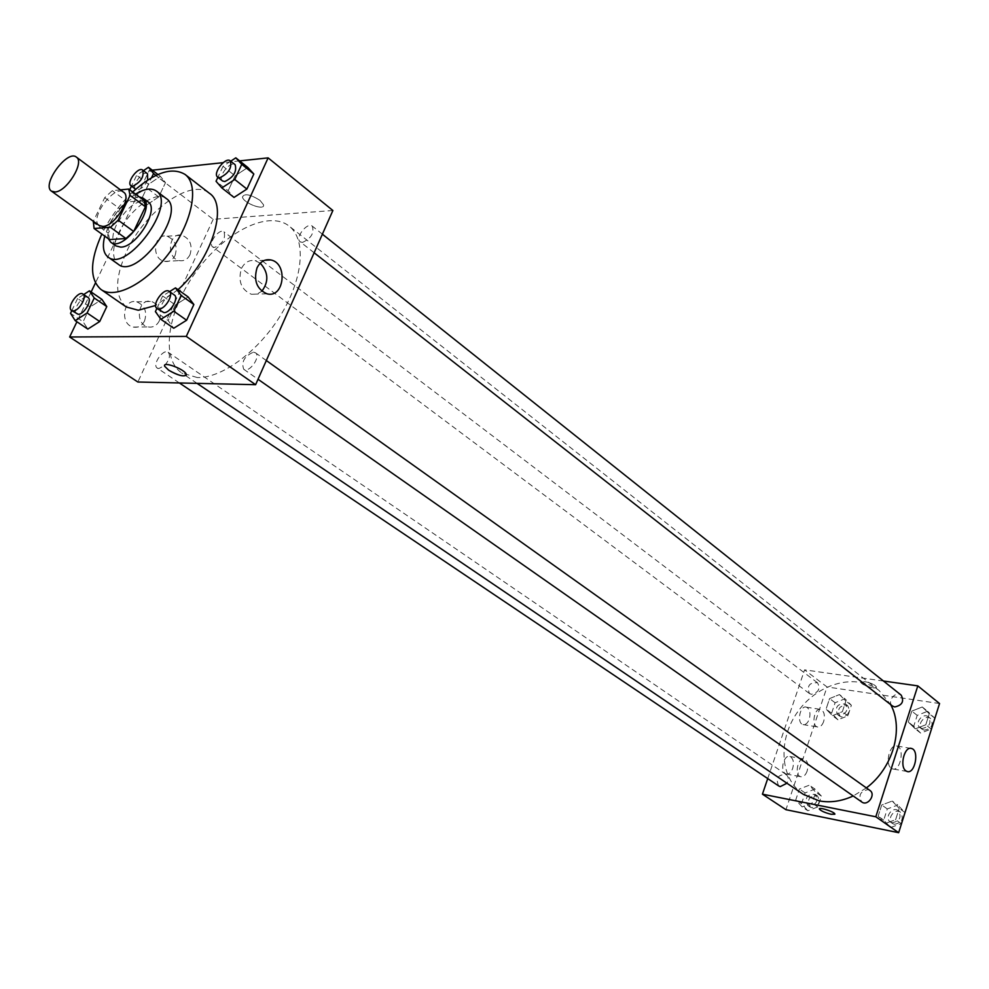 <?xml version="1.0" encoding="UTF-8"?>
<svg xmlns="http://www.w3.org/2000/svg" width="989" height="989" viewBox="0 0 989 989"><rect width="100%" height="100%" fill="white"/><g stroke="black" fill="none" stroke-linecap="round" stroke-linejoin="round"><path stroke-width="0.74" stroke-dasharray="4.95 3.71" d="M99.283 225.541C88.763 219.113 114.316 184.152 123.637 192.225M120.46 189.863L112.313 190.642L104.71 197.689L93.325 221.264M104.71 197.689L120.003 208.914L108.345 233.231L92.917 222.129M109.556 239.598L108.345 233.231M120.003 208.914L127.581 201.941L112.313 190.642M144.035 200.483L127.581 201.941M139.165 196.848C128.83 198.159 119.545 206.305 111.312 221.264C107.986 228.397 106.985 234.208 108.308 238.695M115.923 245.915C111.67 242.107 111.831 235.122 116.381 224.948C127.185 206.528 137.755 198.838 148.103 201.904M135.53 194.141C124.466 201.583 115.54 212.042 108.753 225.517L104.747 236.148M166.325 198.579C156.163 189.863 129.497 209.309 118.816 232.786C112.004 248.029 111.819 258.537 118.284 264.298M132.637 191.99C119.892 204.13 109.643 218.124 101.892 233.96L101.842 234.059M126.32 306.986C114.65 296.712 114.736 278.268 126.58 251.651C144.913 211.065 191.285 177.624 209.445 193.3M177.995 289.678L155.644 305.49M152.257 170.182L149.116 170.516L95.426 283.002M91.136 291.978L76.907 321.784M239.647 160.898L223.18 162.653M83.694 294.549L77.624 298.48L90.135 306.986L101.929 299.395L90.135 306.986L83.101 321.759L87.836 329.09L83.101 321.759L70.528 313.315M146.829 204.871L158.722 196.959L165.497 182.644L160.379 176.363L148.585 184.288L141.835 198.468L146.829 204.871L158.722 196.959L165.497 182.644L160.379 176.363L148.585 184.288L141.835 198.468L146.829 204.871L134.788 195.896L146.693 187.91L151.54 177.736M230.721 161.195L223.007 166.3L235.073 175.832L247.843 167.462L235.073 175.832L228.175 190.741L234.022 197.429L228.175 190.741L216.047 181.271M169.564 291.619L162.666 295.983L175.35 304.958L188.145 296.935L175.35 304.958L168.155 320.51L173.718 328.237L168.155 320.51L155.397 311.609M259.983 200.334C250.168 194.264 244.332 193.164 242.466 197.021C243.282 203.178 265.275 211.275 263.507 204.76L259.983 200.334L263.507 204.76C265.262 211.275 243.282 203.19 242.466 197.021C244.332 193.164 250.168 194.277 259.983 200.334M332.885 210.509L213.179 219.311L149.116 170.516M260.231 263.161L255.187 260.688C249.216 259.687 244.629 262.308 241.427 268.551C237.842 281.061 241.143 289.641 251.354 294.265L256.917 294.129L261.85 291.223M186.291 375.202L186.278 374.287C184.931 369.218 162.221 360.775 164.681 366.251M175.053 255.558C177.797 246.113 175.115 239.672 166.993 236.223C153.616 232.786 151.045 259.13 164.533 261.368C169.144 262.085 172.655 260.144 175.053 255.558M144.542 320.992C147.324 311.671 144.715 305.28 136.68 301.83C123.081 298.097 119.558 324.54 133.33 327.075C138.225 327.891 141.971 325.863 144.542 320.992M213.179 219.311L137.867 382.014M189.999 254.754C187.589 259.39 184.078 261.343 179.442 260.626C165.917 258.352 168.526 231.772 181.927 235.246C190.061 238.72 192.756 245.223 189.999 254.754M159.365 320.782C156.781 325.69 153.035 327.742 148.115 326.914C134.319 324.355 137.867 297.677 151.502 301.435C159.55 304.921 162.171 311.374 159.365 320.782M253.444 352.171L255.409 352.764C261.368 356.386 249.104 373.632 243.69 369.231C241.18 361.838 244.431 356.151 253.444 352.171M214.613 247.435L212.709 246.929C207.591 243.64 219.41 227.829 223.984 231.859C225.851 238.386 222.723 243.578 214.613 247.435M158.846 368.551L157.276 368.093C151.774 364.929 163.234 348.351 168.179 352.282C170.627 355.434 169.428 359.86 164.594 365.547L158.846 368.551M302.436 242.429L300.162 241.798C294.598 238.028 307.344 221.623 312.314 226.16C314.391 233.083 311.102 238.51 302.436 242.429M197.305 377.551L181.704 372.94C159.921 358.278 167.796 310.039 196.539 271.085C224.936 231.883 268.514 209.755 289.085 226.061C306.269 239.19 303.524 277.427 281.383 314.045C259.415 350.687 222.29 378.305 197.305 377.551M803.278 794.303C779.443 778.306 777.638 738.845 798.271 711.042C818.509 682.966 856.647 672.705 879.134 690.569L890.681 704.613M866.364 787.912L853.198 795.984M869.924 790.446L867.971 789.618C860.158 791.348 858.106 795.477 861.815 802.017M811.376 694.315L809.422 693.512C806.703 685.859 809.41 682.286 817.532 682.806C820.586 688.764 818.533 692.597 811.376 694.315M778.664 785.934C775.413 778.232 777.935 774.461 786.243 774.597C788.703 776.761 788.938 779.641 786.96 783.239M892.449 705.998C886.503 701.757 895.675 690.347 901.164 695.131M767.724 778.578L804.589 669.862L827.027 686.959L785.934 809.694M883.449 681.025L804.589 669.862M807.457 707.716L806.356 707.172C799.965 704.934 796.466 723.182 803.019 724.578C805.627 724.999 807.704 723.194 809.237 719.188C810.621 714.058 810.028 710.238 807.457 707.716M785.291 773.546L786.243 774.004C788.938 774.461 791.089 772.594 792.696 768.428C794.216 762.334 793.277 758.353 789.877 756.486C784.067 754.298 779.74 770.295 785.291 773.546M892.226 801.065L899.224 808.384L895.626 819.696L885.044 823.59L878.121 816.209L881.718 804.984L892.226 801.065L881.718 804.984L878.121 816.209L885.044 823.59L895.626 819.696L899.224 808.384L892.226 801.065L897.789 805.046L887.306 808.94L883.733 820.128L890.644 827.496L901.214 823.627L904.787 812.352L897.789 805.046M922.255 706.987L929.277 713.786L925.791 724.776L915.27 728.881L908.31 722.032L911.809 711.116L922.255 706.987L911.809 711.116L908.31 722.032L915.27 728.881L925.791 724.776L929.277 713.786L922.255 706.987L927.62 711.276L917.199 715.381L913.725 726.26L920.672 733.109L931.168 729.029L934.642 718.063L927.62 711.276M839.451 694.575L845.879 701.077L842.368 711.672L832.429 715.677L826.075 709.113L829.573 698.593L839.451 694.575L829.573 698.593L826.075 709.113L832.429 715.677L842.368 711.672L845.879 701.077L839.451 694.575L844.94 698.766L835.099 702.759L831.613 713.242L837.967 719.794L847.882 715.826L851.368 705.268L844.94 698.766M939.55 703.55L827.027 686.959M802.104 806.9L795.786 799.841L799.384 789.037L809.311 785.192L815.702 792.189L812.093 803.08L802.104 806.9L812.093 803.08L815.702 792.189L809.311 785.192L799.384 789.037L795.786 799.841L802.104 806.9L807.828 810.733L817.804 806.95L821.389 796.096L814.998 789.098L805.095 792.918L801.51 803.686L807.828 810.733M823.664 721.537C822.131 725.567 820.054 727.385 817.458 726.964C810.931 725.567 814.429 707.209 820.796 709.447C824.208 711.326 825.172 715.356 823.664 721.537M807.123 771.111C805.528 775.302 803.377 777.169 800.682 776.724C794.08 775.252 797.9 756.758 804.317 759.095C807.704 760.961 808.643 764.967 807.123 771.111M864.881 681.644L861.135 682.41C861.147 685.167 877.132 689.951 876.415 686.972C874.919 684.722 871.074 682.942 864.881 681.644C871.074 682.942 874.919 684.722 876.415 686.984C877.132 689.951 861.147 685.167 861.135 682.41L864.881 681.644M891.287 768.28L892.523 768.898C900.423 771.779 905.009 747.82 896.924 746.027C889.877 743.32 884.611 764.04 891.287 768.28M834.852 814.219L834.852 814.021C834.716 811.969 819.535 806.925 819.374 808.866M892.165 822.749L890.285 821.946C883.968 817.928 892.325 805.998 898.222 810.597C901.906 817.099 899.879 821.142 892.165 822.749M887.306 808.94L881.718 804.984M883.733 820.128L878.121 816.209M890.644 827.496L885.044 823.59M901.214 823.627L895.626 819.696M904.787 812.352L899.224 808.384M894.39 824.307L892.511 823.503C886.206 819.485 894.538 807.58 900.435 812.179C904.119 818.669 902.104 822.712 894.39 824.307M922.144 728.485L919.894 727.521C913.984 723.293 922.984 712.105 928.461 716.877C931.663 723.046 929.561 726.915 922.144 728.485M917.199 715.381L911.809 711.116M913.725 726.26L908.31 722.032M920.672 733.109L915.27 728.881M931.168 729.029L925.791 724.776M934.642 718.063L929.277 713.786M924.295 730.166L922.045 729.202C916.135 724.974 925.123 713.798 930.6 718.57C933.801 724.739 931.7 728.609 924.295 730.166M809.348 806.146L807.741 805.479C804.453 797.863 806.925 794.155 815.159 794.352C818.645 800.546 816.704 804.477 809.348 806.146M814.998 789.098L809.311 785.192M805.095 792.918L799.384 789.037M801.51 803.686L795.786 799.841M817.804 806.95L812.093 803.08M821.389 796.096L815.702 792.189M811.635 807.679L810.016 807.012C806.727 799.396 809.2 795.7 817.421 795.898C820.907 802.091 818.979 806.023 811.635 807.679M839.451 715.344L837.498 714.528C834.753 706.95 837.411 703.451 845.471 704.032C848.537 709.929 846.535 713.699 839.451 715.344M835.099 702.759L829.573 698.593M831.613 713.242L826.075 709.113M837.967 719.794L832.429 715.677M847.882 715.826L842.368 711.672M851.368 705.268L845.879 701.077M841.651 716.988L839.71 716.184C836.954 708.606 839.599 705.108 847.66 705.689C850.725 711.598 848.723 715.356 841.651 716.988M162.666 295.983L156.868 308.432M162.147 312.128C156.324 308.642 169.107 290.704 174.336 295.019M175.35 304.958L168.155 320.51M223.007 166.3L217.889 177.315M222.574 180.999C217.184 177.377 230.388 160.317 235.159 164.73M235.073 175.832L228.175 190.741M77.624 298.48L71.814 310.62M76.672 313.896C71.369 310.88 83.286 293.696 88.033 297.516M90.135 306.986L83.101 321.759M143.454 170.677L136.655 175.276L131.463 186.117M130.511 190.395L134.788 195.896M147.682 180.085C145.037 185.573 141.699 188.825 137.681 189.826L135.814 189.381C130.869 186.253 143.121 169.848 147.497 173.743M160.379 176.363L157.931 174.509M148.585 184.288L136.655 175.276M141.835 198.468L129.831 189.517M158.722 196.959L146.693 187.91M165.497 182.644L155.99 175.399M264.891 260.218L255.187 260.688M266.956 293.807L251.354 294.265M164.533 261.368L179.442 260.626M166.993 236.223L181.927 235.246M133.33 327.075L148.115 326.914M136.68 301.83L151.502 301.435M879.134 690.569L289.085 226.061M197.071 383.361L181.704 372.94M243.69 369.231L258.018 379.257M255.409 352.764L266.325 360.54M817.532 682.806L223.984 231.859M809.422 693.512L212.709 246.929M786.243 774.597L168.179 352.282M179.38 382.953L157.276 368.093M322.377 234.183L312.314 226.16M314.143 252.764L300.162 241.798M803.019 724.578L817.458 726.964M806.356 707.172L820.796 709.447M786.243 774.004L800.682 776.724M789.877 756.486L804.317 759.095M910.721 748.352L896.924 746.027M907.123 771.494L892.523 768.898M900.435 812.179L898.222 810.597M892.511 823.503L890.285 821.946M930.6 718.57L928.461 716.877M922.045 729.202L919.894 727.521M817.421 795.898L815.159 794.352M810.016 807.012L807.741 805.479M847.66 705.689L845.471 704.032M839.71 716.184L837.498 714.528"/><path stroke-width="1.48" d="M55.063 191.965L51.49 191.161C41.229 184.931 67.339 149.228 76.376 157.115C84.93 162.023 66.819 191.693 55.063 191.965M76.376 157.115L123.637 192.225C132.402 197.33 114.798 226.444 102.905 226.432L99.283 225.541L51.49 191.161M128.743 189.072L144.035 200.483L145.408 206.775L133.676 231.463L118.173 220.176L130.054 195.352L128.743 189.072L120.46 189.863M93.325 221.264L94.079 228.496L110.422 227.297L118.173 220.176M94.079 228.496L109.556 239.598L125.949 238.522L110.422 227.297M133.676 231.463L125.949 238.522M108.308 238.695L110.793 242.256C123.242 252.949 157.028 206.75 143.046 198.134L139.165 196.848M143.046 198.134L148.103 201.904C159.884 208.803 136.63 247.374 120.745 247.126L115.923 245.915L110.793 242.256M145.408 206.775L130.054 195.352M104.747 236.148C102.176 246.31 103.289 253.283 108.073 257.066C126.765 273.088 177.278 203.994 156.336 191.038C151.317 187.65 144.382 188.676 135.53 194.141M108.073 257.066L118.284 264.298C137.088 280.382 187.366 211.621 166.325 198.579L156.336 191.038M101.842 234.059C89.789 260.849 89.505 279.331 100.989 289.48C115.293 299.877 147.571 282.73 170.083 251.75C192.781 220.906 199.321 184.931 185.091 174.46C171.962 166.609 154.482 172.445 132.637 191.99M185.091 174.46L209.445 193.3C228.57 205.638 211.559 259.65 177.995 289.678M155.644 305.49L138.275 310.237L126.32 306.986L100.989 289.48M95.426 283.002L91.136 291.978M76.907 321.784L69.65 336.989L186.291 336.408L268.13 157.881L239.647 160.898M223.18 162.653L152.257 170.182M71.814 310.62L70.528 313.315L75.189 320.634L87.836 329.09L99.716 321.512L106.787 306.59L101.929 299.395L89.443 290.815L83.694 294.549M217.889 177.315L216.047 181.271L221.845 187.935L234.022 197.429L246.904 189.072L253.827 174.002L247.843 167.462L235.802 157.832L230.721 161.195M156.868 308.432L155.397 311.609L160.91 319.311L173.718 328.237L186.624 320.238L193.856 304.513L188.145 296.935L175.486 287.873L169.564 291.619M69.65 336.989L137.867 382.014L255.607 384.696L332.885 210.509L268.13 157.881M257.029 267.858C260.231 261.566 264.829 258.933 270.813 259.934C288.281 263.185 284.239 298.715 266.956 293.807C256.732 289.147 253.419 280.493 257.029 267.858M255.607 384.696L186.291 336.408M261.85 291.223C268.971 281.593 268.427 272.235 260.231 263.161M164.668 366.264L168.662 370.183L164.668 366.264C162.221 360.775 184.931 369.231 186.266 374.299C184.782 377.266 178.922 375.907 168.662 370.195C177.278 375.19 183.15 376.858 186.291 375.202M853.198 795.984C841.54 801.325 830.191 802.957 819.164 800.867L803.278 794.303L197.071 383.361M890.681 704.613C904.119 728.757 892.894 768.218 866.364 787.912M258.018 379.257L861.815 802.017C867.724 806.579 876.192 794.476 869.924 790.446L266.325 360.54M786.96 783.239L780.284 786.601L778.664 785.934L179.38 382.953M322.377 234.183L901.164 695.131C904.354 701.362 902.203 705.305 894.699 706.962L892.449 705.998L314.143 252.764M762.432 794.179L875.809 816.778L917.817 685.884L939.55 703.55L898.655 832.689L785.934 809.694L762.432 794.179L767.724 778.578M917.817 685.884L883.449 681.025M905.899 770.864C899.248 766.623 904.515 745.768 911.537 748.488C919.585 750.268 914.986 774.375 907.123 771.494L905.899 770.864M898.655 832.689L875.809 816.778M819.374 808.866L819.374 809.064C821.018 810.98 824.95 812.723 831.168 814.293C824.95 812.723 821.018 810.98 819.374 809.064C818.398 806.628 834.654 811.833 834.852 814.021L831.168 814.293L834.852 814.219M160.91 319.311L173.841 311.238L181.148 295.439L175.486 287.873M169.218 291.372L174.336 295.019C179.244 297.825 170.368 312.994 164.001 312.648L156.991 308.519C151.181 305.045 164.001 287.057 169.218 291.372C174.113 294.178 165.212 309.372 158.846 309.038L156.991 308.519M173.718 328.237L186.624 320.238L173.841 311.238M186.624 320.238L193.856 304.513L181.148 295.439M193.856 304.513L188.145 296.935M221.845 187.935L234.752 179.479L241.749 164.347L235.802 157.832M230.289 160.848L235.159 164.73C237.001 171.653 233.552 177.254 224.812 181.543L222.574 180.999L217.679 177.155C212.301 173.557 225.529 156.447 230.289 160.848C232.118 167.771 228.657 173.384 219.904 177.699L217.679 177.155M234.022 197.429L246.904 189.072L234.752 179.479M246.904 189.072L253.827 174.002L241.749 164.347M253.827 174.002L247.843 167.462M75.189 320.634L87.106 312.981L94.239 297.998L89.443 290.815M82.977 294.054L88.033 297.516C92.583 299.964 84.016 314.638 78.218 314.304L71.591 310.484C66.3 307.48 78.242 290.259 82.977 294.054C87.514 296.502 78.922 311.214 73.137 310.892L71.591 310.484M87.836 329.09L99.716 321.512L87.106 312.981M99.716 321.512L106.787 306.59L94.239 297.998M106.787 306.59L101.929 299.395M151.54 177.736L153.542 173.52L148.461 167.277L143.454 170.677M131.463 186.117L129.831 189.517L130.511 190.395M142.676 170.083C144.27 176.611 140.994 181.976 132.847 186.192L130.981 185.759C126.048 182.631 138.312 166.201 142.676 170.083L147.497 173.743L147.682 180.085M157.931 174.509L148.461 167.277M155.99 175.399L153.542 173.52M270.813 259.934L264.891 260.218M911.537 748.488L910.721 748.352M135.641 189.258L130.981 185.759"/></g></svg>
